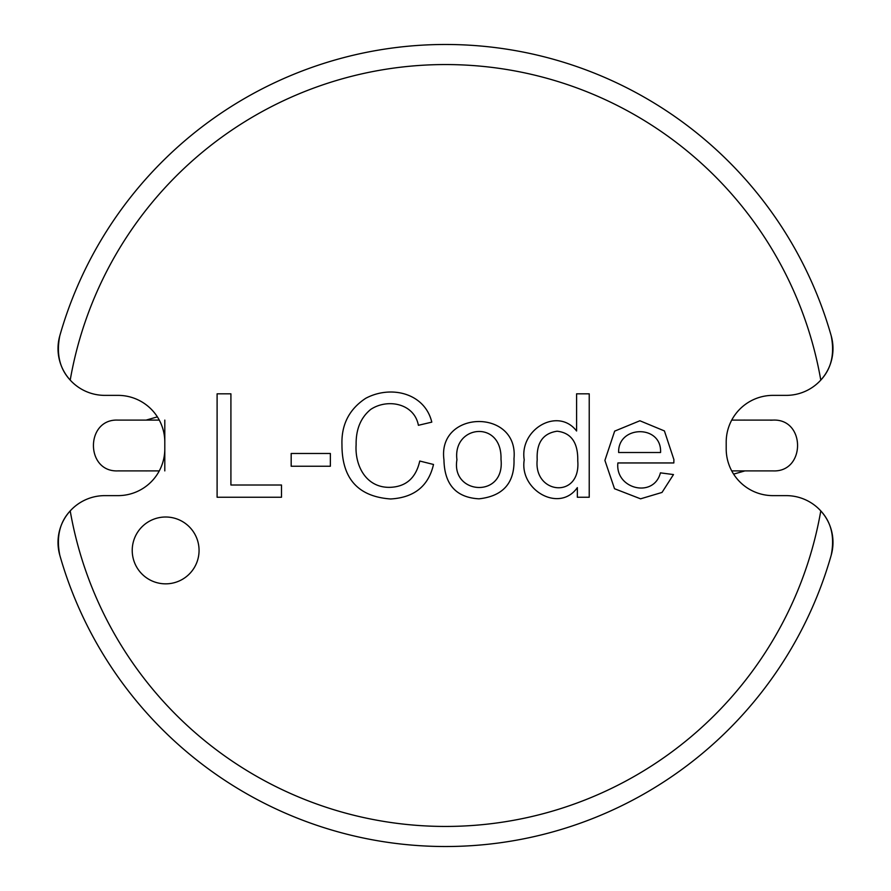 <?xml version="1.0" encoding="UTF-8"?>
<svg xmlns="http://www.w3.org/2000/svg" width="891" height="891" viewBox="0 0 891 891"><rect width="100%" height="100%" fill="white"/><g stroke="black" fill="none" stroke-linecap="round" stroke-linejoin="round"><path stroke-width="1.34" d="M433.505 464.467C428.493 486.118 414.204 497.612 390.626 498.971C358.115 496.643 341.899 478.578 341.966 444.743C341.275 424.662 349.205 409.169 365.744 398.288C391.093 384.801 424.907 393.221 431.79 422.134L418.391 425.297C414.36 403.467 387.63 398.154 370.701 409.426C360.732 417.612 355.877 429.373 356.122 444.676C354.752 464.634 365.265 487.544 389.456 487.355C405.784 486.976 415.885 478.2 419.761 461.037L433.505 464.467M443.952 459.789C437.191 409.682 518.885 408.256 513.984 458.698C514.898 482.744 503.237 496.131 479.002 498.826C456.125 497.557 444.442 484.548 443.952 459.789M577.346 487.622C559.414 513.216 519.264 490.117 524.22 459.867C519.297 429.351 557.9 406.664 576.588 430.999L576.588 393.822L589.229 393.822L589.229 497.245L577.346 497.245L577.346 487.622M673.485 474.569L662.013 492.433L640.573 498.826L614.523 488.725L604.9 460.413L614.656 431.133L639.883 420.764L664.419 430.932L673.897 459.589L673.83 462.952L617.886 462.952C614.979 489.014 653.727 498.682 660.431 472.854L673.485 474.569M726.198 442.159A46.778 46.778 0 0 1 772.976 395.37A46.778 46.778 0 0 0 731.734 420.095L773.087 420.095C805.82 418.67 805.664 472.486 772.942 470.894L731.723 470.894A46.778 46.778 0 0 0 772.976 495.63L786.196 495.63L772.976 495.63A46.778 46.778 0 0 1 726.198 448.841L726.198 442.159L726.198 448.841M164.802 420.106L164.802 442.159A46.778 46.778 0 0 0 118.024 395.37L104.804 395.37A46.778 46.778 0 0 1 70.211 380.089A380.947 380.947 0 0 1 820.789 380.089A46.778 46.778 0 0 1 786.196 395.37L772.976 395.37M164.802 442.159L164.802 448.841A46.778 46.778 0 0 1 118.024 495.63L104.804 495.63A46.778 46.778 0 0 0 70.211 510.911C59.652 522.249 56.189 537.017 59.797 555.204A46.778 46.778 0 0 1 70.211 510.911A380.947 380.947 0 0 0 820.789 510.911A46.778 46.778 0 0 1 831.203 555.204A400.995 400.995 0 0 1 59.797 555.204A400.995 400.995 0 0 0 831.203 555.204C834.811 537.028 831.336 522.271 820.789 510.911A46.778 46.778 0 0 0 786.196 495.63M217.103 497.245L217.103 393.822L230.914 393.822L230.914 485.016L281.489 485.016L281.489 497.245L217.103 497.245M330.361 466.249L291.179 466.249L291.179 453.474L330.361 453.474L330.361 466.249M199.061 550.426A33.413 33.413 0 0 1 148.931 579.362A33.413 33.413 0 0 1 148.931 521.491A33.413 33.413 0 0 1 199.061 550.426M59.797 335.796C56.189 353.972 59.664 368.729 70.211 380.089A46.778 46.778 0 0 1 59.797 335.796A400.995 400.995 0 0 1 831.203 335.796A46.778 46.778 0 0 1 820.789 380.089C831.348 368.751 834.811 353.983 831.203 335.796M118.024 395.37A46.778 46.778 0 0 1 159.277 420.106L118.024 420.106M118.035 420.106C85.347 418.536 85.191 472.286 117.89 470.894L159.277 470.905A46.778 46.778 0 0 1 118.024 495.63L104.804 495.63M456.938 459.723C450.846 494.806 505.331 498.782 500.998 459.31C502.29 419.449 452.494 424.918 456.938 459.723M537.206 459.789C533.464 494.36 580.932 499.339 577.758 460.825C578.125 442.716 571.254 432.837 557.142 431.211C542.998 433.304 536.36 442.838 537.206 459.789M618.644 452.505L660.565 452.505C661.968 424.261 617.63 425.274 618.644 452.505M117.89 470.894L119.338 470.86M773.087 420.106L770.559 420.218M164.802 448.841L164.802 470.894M733.616 474.123L744.909 470.905M743.573 420.095L744.909 420.073M146.091 420.106L157.384 416.877M146.091 470.916L147.149 470.905"/></g></svg>
